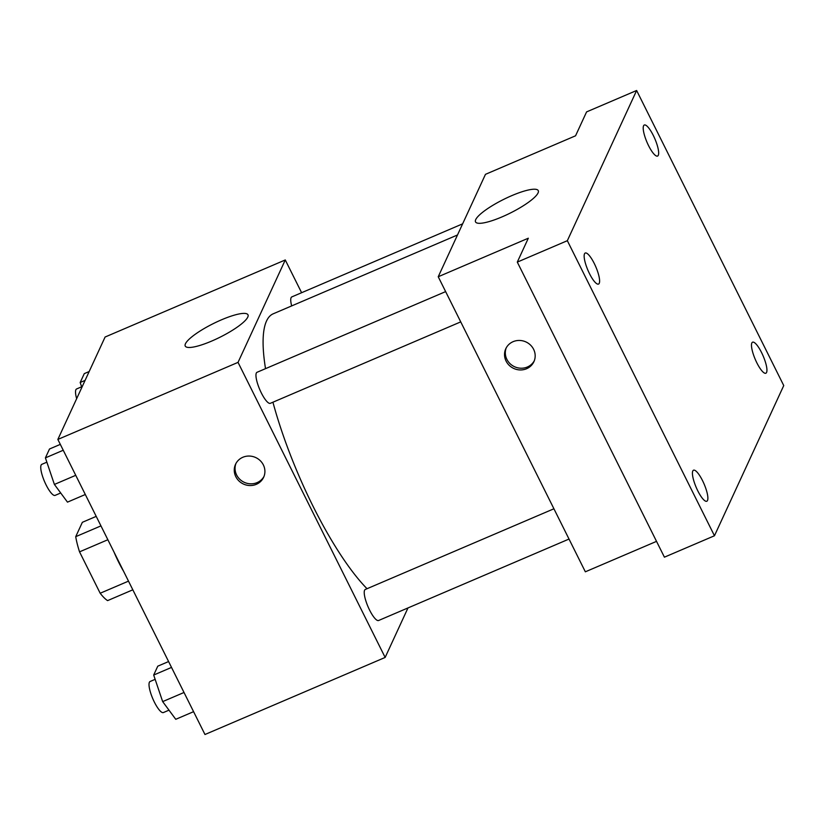 <?xml version="1.0" encoding="UTF-8"?>
<svg xmlns="http://www.w3.org/2000/svg" width="825" height="825" viewBox="0 0 825 825"><rect width="100%" height="100%" fill="white"/><g stroke="black" fill="none" stroke-linecap="round" stroke-linejoin="round"><path stroke-width="1.24" d="M100.959 525.886L75.725 536.673L82.356 522.308L96.216 516.378M128.504 581.14L100.176 593.247A43.591 11.086 66.8 0 0 107.601 600.61L132.825 589.813M100.176 593.247L79.54 551.853A43.591 11.086 66.8 0 1 75.725 536.673M107.858 539.736L79.54 551.853M123.637 571.364A45.024 11.457 -113.2 0 1 114.149 552.358M407.983 607.932L385.151 657.442L204.971 734.508L57.853 439.436L105.095 337.023L285.275 259.958L301.61 292.71M272.931 402.218A157.606 40.085 66.8 0 0 313.16 506.488A157.606 40.085 66.8 0 0 367.032 588.72M457.493 234.981L273.23 313.799A157.606 40.085 66.8 0 0 265.526 368.651M385.151 657.442L238.033 362.371L285.275 259.958M462.629 223.843L291.823 296.897A16.882 4.29 66.8 0 0 291.668 305.91M553.915 508.778L365.32 589.452A16.882 4.29 66.8 0 0 369.6 610.098A16.882 4.29 66.8 0 0 378.603 620.503L569.013 539.055M460.732 321.884L270.332 403.322A16.882 4.29 -113.2 0 1 259.741 389.493A16.882 4.29 -113.2 0 1 257.049 372.281L445.644 291.607M238.033 362.371L57.853 439.436M211.705 341.065A35.052 7.59 153.5 0 1 185.243 346.067A35.052 7.59 153.5 0 1 213.221 323.647A35.052 7.59 153.5 0 1 247.974 314.789A35.052 7.59 153.5 0 1 211.705 341.065M263.35 464.908A15.479 14.592 24.8 0 1 263.639 477.283A15.479 14.592 24.8 0 1 243.468 484.048A15.479 14.592 24.8 0 1 235.527 464.31A15.479 14.592 24.8 0 1 249.233 456.05A15.479 14.592 24.8 0 1 263.35 464.908M264.01 476.407A15.479 14.592 24.8 0 1 244.262 482.326A15.479 14.592 24.8 0 1 235.95 463.464M656.525 541.365L585.348 571.808L438.23 276.746L485.471 174.333L575.561 135.795L586.585 111.901L636.632 90.492L783.75 385.564L714.46 535.765L664.414 557.174L517.296 262.103L528.32 238.208L438.23 276.746M714.46 535.765L567.342 240.694L517.296 262.103M567.342 240.694L636.632 90.492M501.992 216.903A35.052 7.59 153.5 0 1 475.53 221.904A35.052 7.59 153.5 0 1 503.508 199.475A35.052 7.59 153.5 0 1 538.261 190.627A35.052 7.59 153.5 0 1 501.992 216.903M533.61 349.305A15.479 14.592 24.8 0 1 533.909 361.68A15.479 14.592 24.8 0 1 513.738 368.445A15.479 14.592 24.8 0 1 505.797 348.707A15.479 14.592 24.8 0 1 519.502 340.447A15.479 14.592 24.8 0 1 533.61 349.305M534.27 360.803A15.479 14.592 24.8 0 1 514.532 366.723A15.479 14.592 24.8 0 1 506.22 347.861M658.288 155.286A16.882 4.29 -113.2 0 1 657.577 156.059A16.882 4.29 -113.2 0 1 647.759 143.963A16.882 4.29 -113.2 0 1 643.583 125.782A16.882 4.29 -113.2 0 1 644.294 125.008A16.882 4.29 -113.2 0 1 654.112 137.115A16.882 4.29 -113.2 0 1 658.288 155.286M599.239 283.305A16.882 4.29 -113.2 0 1 598.517 284.078A16.882 4.29 -113.2 0 1 588.699 271.982A16.882 4.29 -113.2 0 1 584.523 253.801A16.882 4.29 -113.2 0 1 585.234 253.028A16.882 4.29 -113.2 0 1 595.052 265.124A16.882 4.29 -113.2 0 1 599.239 283.305M707.51 500.476A16.882 4.29 -113.2 0 1 706.798 501.249A16.882 4.29 -113.2 0 1 696.981 489.153A16.882 4.29 -113.2 0 1 692.804 470.972A16.882 4.29 -113.2 0 1 693.516 470.198A16.882 4.29 -113.2 0 1 703.333 482.295A16.882 4.29 -113.2 0 1 707.51 500.476M766.569 372.457A16.882 4.29 -113.2 0 1 765.858 373.23A16.882 4.29 -113.2 0 1 756.04 361.133A16.882 4.29 -113.2 0 1 751.853 342.952A16.882 4.29 -113.2 0 1 752.575 342.179A16.882 4.29 -113.2 0 1 762.393 354.286A16.882 4.29 -113.2 0 1 766.569 372.457M85.315 494.505L67.475 502.136L54.398 484.44L45.406 457.875L49.5 449.006L60.318 444.376M75.745 475.313L54.398 484.44M63.247 450.244L45.406 457.875M46.86 462.175L41.838 464.331A16.882 4.29 66.8 0 0 46.117 484.976A16.882 4.29 66.8 0 0 55.12 495.382L60.71 492.989M81.85 387.43L80.18 382.501L84.274 373.632L89.183 371.528M85.088 380.397L80.18 382.501M81.634 386.801L76.612 388.957A16.882 4.29 66.8 0 0 76.653 398.702M193.586 711.676L175.756 719.307L162.669 701.611L153.687 675.046L157.771 666.177L168.599 661.547M184.016 692.484L162.669 701.611M171.517 667.415L153.687 675.046M155.141 679.346L150.109 681.502A16.882 4.29 66.8 0 0 154.388 702.147A16.882 4.29 66.8 0 0 163.391 712.553L168.991 710.16"/></g></svg>

